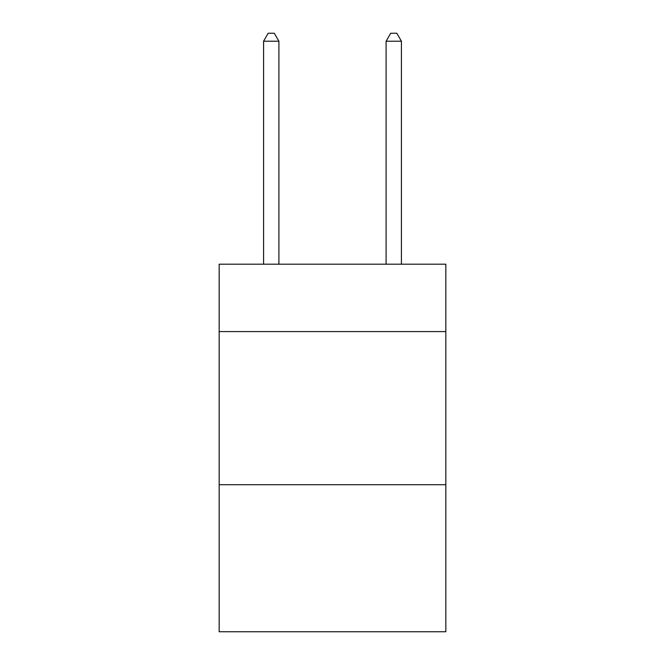 <?xml version="1.0" encoding="UTF-8"?>
<svg xmlns="http://www.w3.org/2000/svg" width="665" height="665" viewBox="0 0 665 665"><rect width="100%" height="100%" fill="white"/><g stroke="black" fill="none" stroke-linecap="round" stroke-linejoin="round"><path stroke-width="1" d="M445.833 331.577L445.833 264.196L219.167 264.196L219.167 331.577L445.833 331.577L445.833 631.75L219.167 631.75L219.167 331.577M445.833 484.727L219.167 484.727M278.901 264.196L278.901 41.213L263.581 41.213L263.581 264.196M263.581 41.213L268.178 33.25L274.304 33.25L278.901 41.213M401.419 264.196L401.419 41.213L386.099 41.213L386.099 264.196M386.099 41.213L390.696 33.25L396.822 33.25L401.419 41.213"/></g></svg>
